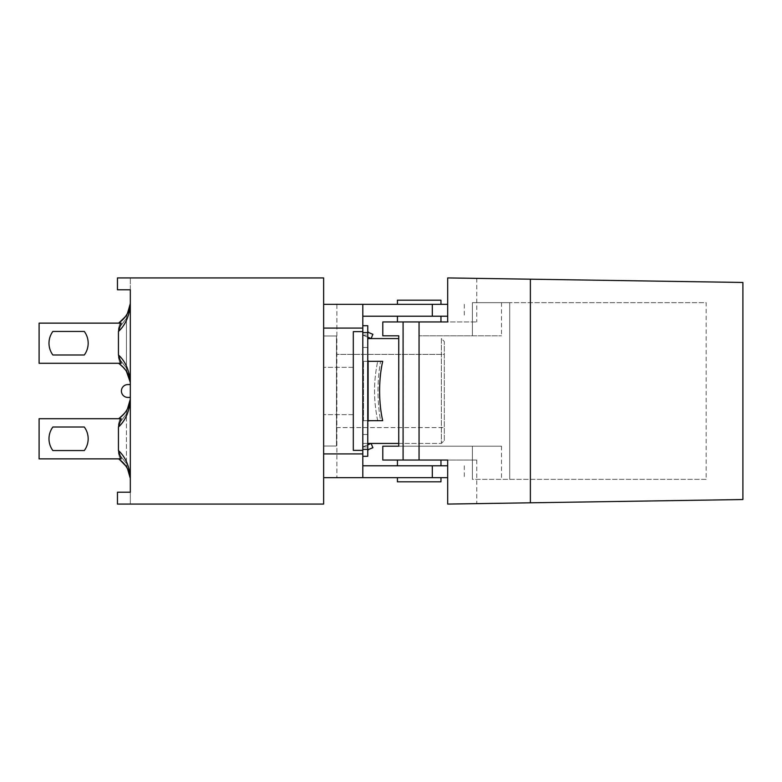 <?xml version="1.0" encoding="UTF-8"?>
<svg xmlns="http://www.w3.org/2000/svg" width="782" height="782" viewBox="0 0 782 782"><rect width="100%" height="100%" fill="white"/><g stroke="black" fill="none" stroke-linecap="round" stroke-linejoin="round"><path stroke-width="0.59" stroke-dasharray="3.91 2.93" d="M419.191 460.051L440.96 460.051L397.432 460.051L419.191 460.051L403.229 460.051L403.229 321.949L440.96 321.949L397.432 321.949L476.776 321.949L447.685 321.949L447.685 277.923L742.9 282.468L742.9 499.532L447.685 504.077L476.776 503.628L447.685 504.077L447.685 460.051L476.776 460.051L419.191 460.051L419.191 321.949M419.191 465.789L440.96 465.789L419.191 465.789M419.191 477.665L440.96 477.665L419.191 477.665M440.96 481.82L397.432 481.82M419.191 316.211L440.96 316.211L419.191 316.211M419.191 304.335L440.96 304.335L419.191 304.335M397.432 300.18L440.96 300.18M447.685 277.923L476.776 278.372L447.685 277.923L447.685 321.949L447.685 277.923M447.685 504.077L447.685 460.051L447.685 504.077M398.732 446.199L501.506 446.199L398.869 446.199L398.869 335.801L382.789 335.801M382.789 446.199L398.869 446.199M382.789 321.949L403.229 321.949M403.229 460.051L382.789 460.051M706.146 479.346L472.416 479.346L472.416 446.199L472.416 479.346L472.416 446.199L472.416 479.346L706.146 479.346L706.146 302.654L509.708 302.654L509.708 479.346L509.708 302.654L472.416 302.654L472.416 335.801L501.506 335.801L419.191 335.801L472.416 335.801L472.416 302.654L472.416 335.801L472.416 302.654L706.146 302.654M530.382 502.806L530.382 279.194M377.716 420.677C373.503 400.892 373.503 381.108 377.716 361.323C373.503 381.108 373.503 400.892 377.716 420.677L363.386 420.677L368.713 420.677L363.386 420.677L362.809 421.537L363.386 420.677L377.716 420.677M367.755 360.463L368.713 361.323L363.386 361.323L382.701 361.323A57.379 21.495 -90 0 0 382.701 420.677L368.107 420.843L367.755 434.528L367.755 347.472L367.755 421.537M380.599 420.677L382.701 420.677L380.599 420.677C377.129 400.892 377.129 381.108 380.599 361.323L377.716 361.323L380.599 361.323C377.129 381.108 377.129 400.892 380.599 420.677M367.755 451.155L367.755 434.528L362.809 434.528L362.809 446.893L367.755 446.893L363.307 446.893A1.975 1.975 0 0 1 364.021 446.385A1.975 1.975 0 0 0 362.809 448.213A1.975 1.975 0 0 1 363.307 446.893L362.809 448.213L362.809 446.893L367.755 446.893L367.755 451.155A1.975 1.975 0 0 1 368.967 449.327L372.887 447.705L371.118 443.443L364.021 446.385L367.755 444.841M363.307 335.107A1.975 1.975 0 0 0 364.021 335.615A1.975 1.975 0 0 1 362.809 333.787A1.975 1.975 0 0 0 363.307 335.107L362.809 333.787L362.809 335.107L367.755 335.107L363.307 335.107A1.975 1.975 0 0 1 362.809 333.787A1.975 1.975 0 0 0 363.307 335.107M367.755 330.845L367.755 347.472L367.755 330.845A1.975 1.975 0 0 0 368.967 332.673L372.887 334.295L371.118 338.557L364.021 335.615L367.755 337.159M362.809 335.107L367.755 335.107L362.809 335.107L362.809 347.472L367.755 347.472L362.809 347.472L362.809 360.463L363.386 361.323L362.809 360.463L362.809 347.472L367.755 347.472L362.809 347.472L362.809 335.107M362.809 325.703L362.809 332.633L362.809 325.703L367.755 325.703L367.755 456.297L362.809 456.297L362.809 449.367L362.809 456.297M367.755 434.528L367.755 446.893L362.809 446.893L362.809 434.528L367.755 434.528L362.809 434.528L362.809 421.537L362.809 434.528L367.755 434.528M362.809 332.633L362.809 449.367L362.809 332.633L367.755 332.633M362.809 421.537L362.809 360.463L362.809 421.537M398.732 443.433L441.361 443.433L362.809 443.433L362.809 338.567L362.809 443.433L367.755 443.433M336.485 338.567L336.886 443.433L336.485 338.567M398.732 338.567L367.755 338.567M444.323 440.462L444.323 341.538L441.361 338.567L441.361 443.433L441.361 338.567L444.323 341.538L444.323 440.462L441.361 443.433L444.323 440.462M444.323 354.393L444.323 427.607L444.323 354.393L336.485 354.393L444.323 354.393M336.485 427.607L444.323 427.607L336.485 427.607L336.485 354.393L336.485 427.607M336.485 446.004L336.485 335.996L336.485 446.004L323.631 446.004L323.631 335.996L336.485 335.996L323.631 335.996L323.631 446.004L336.485 446.004M447.685 304.335L362.809 304.335L362.809 328.078L323.631 328.078L323.631 304.335L323.631 477.665L323.631 304.335L323.631 477.665L323.631 453.922L362.809 453.922L362.809 477.665L362.809 465.789L362.809 477.665L323.631 477.665L336.886 477.665L323.631 477.665L323.631 304.335L336.886 304.335L323.631 304.335L336.886 304.335L336.886 477.665L336.886 304.335M323.631 391L323.631 414.646L323.631 391M323.631 328.078L323.631 453.922M362.809 328.078L362.809 450.364L353.308 450.364L362.809 450.364L362.809 453.922M447.685 477.665L362.809 477.665M447.685 465.789L362.809 465.789M447.685 316.211L362.809 316.211M353.308 391L353.308 367.354L353.308 391M362.809 331.636L353.308 331.636L362.809 331.636L353.308 331.636L353.308 450.364L353.308 331.636L353.308 450.364L362.809 450.364M323.631 477.665L323.631 504.077L117.456 504.077L130.311 504.077L130.311 492.21L130.311 504.077L117.456 504.077L117.456 492.21L130.311 492.21L130.311 289.79L117.456 289.79L130.311 289.79L130.311 277.923L130.311 289.79L117.456 289.79L117.456 277.923L117.456 289.79L117.456 277.923L323.631 277.923L323.631 304.335M118.737 323.132L120.008 322.057C130.027 311.158 129.978 311.197 119.841 322.184L118.629 323.132L121.181 323.132L118.444 331.49L118.444 354.94C125.501 361.499 129.46 370.629 130.311 382.339L130.311 304.09C129.46 315.801 125.501 324.931 118.444 331.49M119.988 323.142L118.444 328.714L118.444 357.716C129.03 371.313 129.03 371.313 118.434 357.726C129.03 371.313 129.03 371.313 118.434 357.726L118.444 328.704C129.03 315.097 129.03 315.097 118.444 328.714C129.03 315.097 129.03 315.087 118.444 328.704C129.03 315.097 129.03 315.097 118.444 328.714C129.03 315.097 129.03 315.087 118.444 328.704L118.444 357.716C129.03 371.303 129.03 371.303 118.444 357.706C129.03 371.303 129.03 371.303 118.444 357.706L118.444 328.714L119.978 323.162M118.453 328.704L119.988 323.132L118.444 328.704M125.98 370.639L127.476 373.063L126.43 368.635L126.449 317.707L127.544 313.181L125.149 316.964M123.947 318.43L119.841 322.184C125.98 317.502 129.47 311.324 130.291 303.641L130.311 303.348A25.718 25.718 0 0 1 130.291 303.641L127.055 314.071M130.311 383.082L130.311 382.789A25.718 25.718 0 0 1 130.311 383.082L130.311 382.789C129.47 375.106 125.98 368.928 119.841 364.246L118.629 363.298L121.181 363.298L39.1 363.298L39.1 323.132L118.629 323.132M130.311 382.339L130.311 303.348M124.211 318.137L126.449 315.087M127.427 313.387L126.44 317.727L126.449 368.664L127.407 373.004M123.927 318.479L120.008 322.057M118.444 354.94L121.181 363.298L39.1 363.298L39.1 323.132L39.1 363.298L39.1 323.132L39.1 363.298L118.629 363.298M118.453 357.726L119.988 363.288L118.444 357.706L119.969 363.249L118.737 363.298L119.959 363.298L39.1 363.298L119.959 363.298M126.381 371.245L119.841 364.256L123.781 367.784L118.737 363.298M125.716 370.267L125.267 369.632M120.008 364.373L123.566 367.54M126.489 371.411L130.291 382.789M119.978 363.268L118.444 357.706M52.873 354.989A19.785 19.785 0 0 1 52.873 331.441A19.785 19.785 0 0 0 52.873 354.989L84.29 354.989A19.785 19.785 0 0 0 84.29 331.441L52.873 331.441A19.785 19.785 0 0 0 52.873 354.989A19.785 19.785 0 0 1 52.873 331.441A19.785 19.785 0 0 0 52.873 354.989L84.29 354.989A19.785 19.785 0 0 0 84.29 331.441L52.873 331.441L84.29 331.441A19.785 19.785 0 0 1 84.29 354.989L52.873 354.989M123.771 414.225L125.716 411.743L118.629 418.702L121.181 418.702L118.444 427.06L118.444 450.51C125.501 457.069 129.46 466.199 130.311 477.91L130.311 399.661C129.46 411.371 125.501 420.501 118.444 427.06M119.978 418.751L118.444 424.303C129.03 410.687 129.03 410.687 118.444 424.284C129.03 410.687 129.03 410.687 118.444 424.284L119.978 418.732L118.444 424.294L118.444 453.286C129.03 466.874 129.03 466.874 118.444 453.296L118.444 424.284C129.03 410.687 129.03 410.687 118.434 424.274C129.03 410.687 129.03 410.687 118.434 424.274L119.969 418.751M120.008 417.627L123.82 414.196L127.476 408.937L123.82 414.196L118.737 418.702M118.444 453.286C129.03 466.874 129.03 466.874 118.444 453.296C129.03 466.903 129.03 466.903 118.444 453.286L118.444 453.296C129.03 466.903 129.03 466.903 118.444 453.286L119.988 458.858L118.629 458.868L121.181 458.868L39.1 458.868L39.1 418.702L39.1 458.868L39.1 418.702L39.1 458.868L39.1 418.702L118.629 418.702M125.98 411.361L119.841 417.754C125.98 413.072 129.47 406.894 130.291 399.211L130.311 398.918A25.718 25.718 0 0 1 130.291 399.211L127.476 408.869M126.625 410.374L127.407 408.996M130.311 399.661L130.311 478.359C129.47 470.676 125.98 464.498 119.841 459.816L118.629 458.868M118.444 450.51L121.181 458.868L39.1 458.868L119.959 458.868M124.876 464.684L118.737 458.868M120.008 459.943C130.027 470.842 129.978 470.803 119.841 459.816L125.785 465.886M127.456 468.662L126.498 466.991M127.534 468.809L130.291 478.359A25.718 25.718 0 0 1 130.311 478.652L130.311 478.652M127.466 468.623L126.44 464.234L126.449 413.365L127.476 408.937L126.43 413.365L126.449 464.293L127.417 468.594M118.453 453.296L119.988 458.868M84.29 427.011L52.873 427.011A19.785 19.785 0 0 0 52.873 450.559L84.29 450.559A19.785 19.785 0 0 0 84.29 427.011L52.873 427.011A19.785 19.785 0 0 0 52.873 450.559L84.29 450.559A19.785 19.785 0 0 0 84.29 427.011L52.873 427.011A19.785 19.785 0 0 0 52.873 450.559L84.29 450.559A19.785 19.785 0 0 0 84.29 427.011M127.837 384.568A6.432 6.432 0 0 0 121.415 391A6.432 6.432 0 0 0 127.837 397.432L130.311 397.432L130.311 384.568L127.837 384.568M130.311 384.568L130.311 397.432M117.456 492.21L117.456 504.077L117.456 492.21L130.311 492.21L117.456 492.21M419.191 335.801L419.191 446.199L419.191 335.801M363.522 420.677L363.522 361.323L363.522 420.677M363.307 446.893A1.975 1.975 0 0 0 362.809 448.213A1.975 1.975 0 0 1 363.307 446.893M362.809 449.367L367.755 449.367M368.107 361.157L368.107 420.843M432.319 477.665L432.319 465.789M432.319 304.335L432.319 316.211M476.776 278.372L476.776 321.949M476.776 460.051L476.776 503.628M501.506 302.654L501.506 335.801M501.506 446.199L501.506 479.346M464.312 465.789L464.312 477.665M464.312 304.335L464.312 316.211M353.308 367.354L323.631 367.354L353.308 367.354M353.308 414.646L323.631 414.646L353.308 414.646M125.687 370.179L126.371 371.225M126.557 410.442L123.82 414.196M123.624 463.188L124.876 464.674"/><path stroke-width="1.17" d="M397.432 477.665L397.432 481.82L440.96 481.82L440.96 477.665M440.96 304.335L440.96 300.18L397.432 300.18L397.432 304.335M530.382 279.194L447.685 277.923L447.685 321.949L382.789 321.949L382.789 335.801L398.732 335.801L398.732 446.199L382.789 446.199L382.789 460.051L447.685 460.051L447.685 504.077L742.9 499.532L742.9 282.468L530.382 279.194L530.382 502.806M403.092 460.051L403.092 321.949M367.755 421.537L368.713 420.677L382.701 420.677A57.379 21.495 -90 0 1 382.701 361.323L368.713 361.323L367.755 360.463M367.755 444.841L371.118 443.443L372.887 447.705L368.967 449.327A1.975 1.975 0 0 0 367.755 451.155M367.755 330.845A1.975 1.975 0 0 0 368.967 332.673L372.887 334.295L371.118 338.557L367.755 337.159M362.809 456.297L367.755 456.297L367.755 325.703L362.809 325.703M367.755 443.433L398.732 443.433M367.755 338.567L398.732 338.567M362.809 453.922L323.631 453.922L323.631 477.665L362.809 477.665L362.809 450.364L353.308 450.364L353.308 331.636L362.809 331.636L362.809 304.335L323.631 304.335L323.631 328.078L362.809 328.078M323.631 453.922L323.631 328.078M362.809 331.636L362.809 450.364M362.809 477.665L447.685 477.665M336.886 304.335L447.685 304.335M362.809 465.789L447.685 465.789M362.809 316.211L447.685 316.211M323.631 304.335L323.631 277.923L117.456 277.923L117.456 289.79L130.311 289.79L130.311 492.21L117.456 492.21L117.456 504.077L323.631 504.077L323.631 477.665M125.149 316.964L118.629 323.132M124.211 318.137L119.841 322.184C125.98 317.502 129.47 311.324 130.291 303.641L130.311 304.09C129.46 315.801 125.501 324.931 118.444 331.49L121.181 323.132L39.1 323.132L39.1 363.298L121.181 363.298L118.444 354.94L118.444 331.49M126.449 315.087L127.427 313.387M127.055 314.071L125.755 316.123M127.534 313.191L130.291 303.641A25.718 25.718 0 0 0 130.311 303.348M118.629 363.298L119.841 364.256C125.98 368.928 129.47 375.106 130.291 382.789L130.311 382.339C129.46 370.629 125.501 361.499 118.444 354.94M130.311 382.339L126.381 371.245M125.267 369.632L125.98 370.639M127.407 373.004L126.557 371.558M125.531 370.003L126.489 371.411M52.873 331.441L84.29 331.441A19.785 19.785 0 0 1 84.29 354.989L52.873 354.989A19.785 19.785 0 0 1 52.873 331.441L84.29 331.441A19.785 19.785 0 0 1 84.29 354.989L52.873 354.989L84.29 354.989A19.785 19.785 0 0 0 84.29 331.441L52.873 331.441M127.407 408.996L126.625 410.374M130.311 398.918A25.718 25.718 0 0 1 130.291 399.211L130.311 399.211C129.47 406.894 125.98 413.072 119.841 417.754L118.629 418.702M118.444 427.06L121.181 418.702L39.1 418.702L39.1 458.868L121.181 458.868L118.444 450.51L118.444 427.06C125.501 420.501 129.46 411.371 130.311 399.661M126.557 410.442L125.98 411.361M118.629 458.868L119.841 459.816C125.98 464.498 129.47 470.676 130.291 478.359L130.311 477.91C129.46 466.199 125.501 457.069 118.444 450.51M127.055 467.959L127.456 468.662M126.498 466.991L124.876 464.684M130.311 478.652A25.718 25.718 0 0 0 130.291 478.359L127.534 468.809M127.417 468.594L125.941 466.131M125.785 465.906L119.841 459.816L123.947 463.57M52.873 427.011L84.29 427.011A19.785 19.785 0 0 1 84.29 450.559L52.873 450.559A19.785 19.785 0 0 1 52.873 427.011L84.29 427.011A19.785 19.785 0 0 1 84.29 450.559L52.873 450.559A19.785 19.785 0 0 1 52.873 427.011L84.29 427.011A19.785 19.785 0 0 1 84.29 450.559L52.873 450.559A19.785 19.785 0 0 1 52.873 427.011M130.311 397.432L127.837 397.432A6.432 6.432 0 0 1 121.415 391A6.432 6.432 0 0 1 127.837 384.568L130.311 384.568M419.054 460.051L419.054 321.949M367.755 449.367L362.809 449.367M362.809 332.633L367.755 332.633M368.107 420.843L368.107 361.157M432.319 477.665L432.319 465.789M432.319 304.335L432.319 316.211M397.432 460.051L397.432 465.789M440.96 460.051L440.96 465.789M397.432 316.211L397.432 321.949M440.96 316.211L440.96 321.949M119.841 364.256L124.006 368.068M125.237 369.603L125.716 370.267M126.371 371.225L127.085 372.428M119.841 417.754L124.006 413.932M130.291 399.211L127.476 408.869M124.876 464.674L125.482 465.486"/></g></svg>
